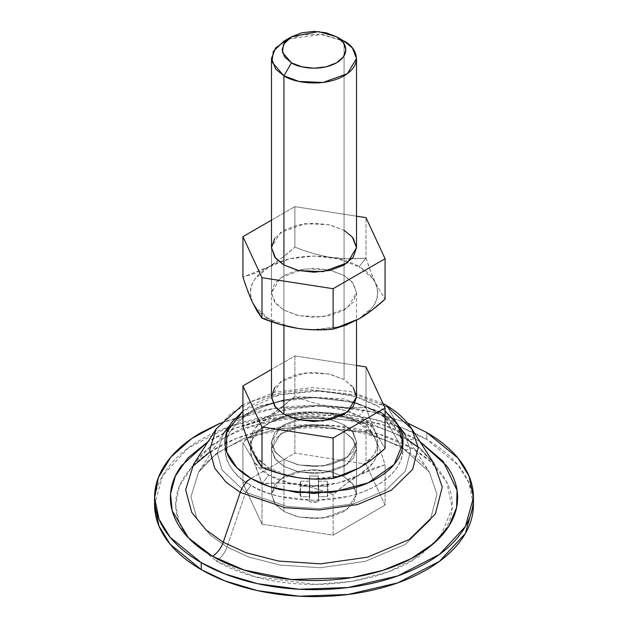 <?xml version="1.0" encoding="UTF-8"?>
<svg xmlns="http://www.w3.org/2000/svg" width="628" height="628" viewBox="0 0 628 628"><rect width="100%" height="100%" fill="white"/><g stroke="black" fill="none" stroke-linecap="round" stroke-linejoin="round"><path stroke-width="0.47" stroke-dasharray="3.14 2.35" d="M344.066 424.716L352.363 431.491L356.516 442.073L347.472 457.2L323.09 466.047L298.928 465.018L283.935 459.429L283.935 511.498L298.928 517.095L323.09 518.116L347.472 509.269L356.516 494.142L352.363 483.56L344.066 476.785L344.066 424.716L344.066 476.785L353.281 484.745L356.516 494.142L353.281 503.53L344.066 511.498L330.273 516.82L314 518.689L297.727 516.82L283.935 511.498L274.719 503.53L271.484 494.142L274.719 484.745L283.935 476.785L297.727 471.463L314 469.595L330.273 471.463L344.066 476.785L329.072 471.188L304.91 470.16L280.528 479.007L271.484 494.142L275.637 504.716L283.935 511.498L283.935 459.429L275.637 452.647L271.484 442.073L280.528 426.938L304.91 418.091L329.072 419.119L344.066 424.716L353.281 432.676L356.516 442.073L353.281 451.461L344.066 459.429L330.273 464.744L314 466.612L297.727 464.744L283.935 459.429L274.719 451.461L271.484 442.073L274.719 432.676L283.935 424.716L297.727 419.394L314 417.526L330.273 419.394L344.066 424.716L344.066 431.656L329.072 426.059L304.91 425.038L280.528 433.877L271.484 449.012L275.637 459.594L283.935 466.369L283.935 459.429L275.637 452.647L271.484 442.073L280.528 426.938L304.91 418.091L329.072 419.119L344.066 424.716L352.363 431.491L356.516 442.073L347.472 457.2L323.09 466.047L298.928 465.018L283.935 459.429L283.935 466.369L297.727 471.691L314 473.559L330.273 471.691L344.066 466.369L353.281 458.409L356.516 449.012L353.281 439.616L344.066 431.656L330.273 426.334L314 424.465L297.727 426.334L283.935 431.656L274.719 439.616L271.484 449.012L274.719 458.409L283.935 466.369L298.928 471.966L323.09 472.994L347.472 464.147L356.516 449.012L352.363 438.43L344.066 431.656L344.066 424.716L353.281 432.676L356.516 442.073L353.281 451.461L344.066 459.429L330.273 464.744L314 466.612L297.727 464.744L283.935 459.429L274.719 451.461L271.484 442.073L274.719 432.676L283.935 424.716L297.727 419.394L314 417.526L330.273 419.394L344.066 424.716M351.892 408.074L330.509 406.544L348.438 408.067L366.006 407.391L359.035 416.074L348.611 411.207L318.6 405.398L279.397 411.207L256.585 426.161L250.415 444.106L257.142 458.636L268.965 468.072L261.994 467.444L268.965 468.072C280.331 476.715 325.084 486.959 359.035 468.072C391.746 448.47 374.013 422.628 359.035 416.074L366.006 407.391L370.724 420.956L375.56 432.614L385.066 448.439L375.56 432.614C372.6 426.255 369.421 417.848 366.006 407.391L366.006 366.917L366.006 407.391L351.9 408.074M283.935 265.032L283.935 325.492L283.935 265.032M356.516 396.943L352.363 386.361L344.066 379.587L344.066 41.134L344.066 379.587L329.072 373.99L304.91 372.961L280.528 381.808L271.484 396.943M294.877 355.911L294.877 396.37L278.078 410.068L268.902 415.995L242.934 426.357L255.722 422.346L268.902 415.995L281.988 407.203L294.877 396.37L294.877 355.911L356.516 365.449L294.877 355.911L271.484 369.421L294.877 355.911M330.509 406.544C319.487 404.84 307.61 401.449 294.877 396.37C307.437 401.418 319.314 404.809 330.509 406.544M288.221 38.967L322.235 34.407L344.066 41.134L320.013 34.187L301.621 35.003L283.935 41.134M274.719 387.547L283.935 379.587L297.727 374.264L314 372.396L330.273 374.264L344.066 379.587L353.281 387.547M327.353 491.645L318.529 491.52L318.317 486.433A14.028 8.101 0 0 0 309.683 486.433L309.471 491.52L300.647 491.645A14.028 8.101 0 0 0 300.647 496.63L309.471 496.756L309.683 501.851A14.028 8.101 0 0 0 318.317 501.851L318.529 496.756L327.353 496.63A14.028 8.101 0 0 0 327.353 491.645L318.467 491.449L318.317 476.016L318.467 491.449L318.467 481.04L318.655 491.559L318.655 481.15L327.353 481.236L327.353 491.645L327.353 481.236L328.028 483.725L327.353 486.213L327.353 496.63L328.028 494.142L327.353 491.645M252.511 451.658L255.164 456.14L268.965 468.072L289.626 476.04L295.898 477.327M299.815 477.924L314 478.834L338.374 476.04L359.035 468.072L372.836 456.14C376.07 451.634 377.687 446.948 377.687 442.073C377.687 437.198 376.07 432.504 372.836 427.998L359.035 416.074L338.374 408.098L314 405.303L289.626 408.098L279.389 411.199L268.965 416.074L255.164 427.998C251.93 432.504 250.313 437.198 250.313 442.073L252.401 451.422M327.353 496.63L327.353 486.213L318.655 486.308L318.655 496.717L327.353 496.63M318.655 496.717L318.655 486.308L318.655 496.717M318.529 496.756L318.529 486.339L318.529 496.756M318.467 496.827L318.467 486.41L318.467 496.827M318.317 501.851L318.317 491.434L309.683 491.434L309.683 501.851L318.317 501.851M309.683 501.851L309.533 486.41L309.683 501.851M309.533 496.827L309.471 486.339L309.533 496.827M309.471 496.756L309.345 486.308L309.471 496.756M309.345 496.717L309.345 486.308L300.647 486.213L300.647 496.63L309.345 496.717M300.647 496.63L300.647 486.213L299.972 483.725L300.647 481.236L300.647 491.645L299.972 494.142L300.647 496.63M300.647 491.645L300.647 481.236L309.345 481.15L309.345 491.559L300.647 491.645M309.345 491.559L309.471 481.111L309.345 491.559M309.471 491.52L309.533 481.04L309.471 491.52M309.533 491.449L309.683 476.016L309.533 491.449M309.683 486.433L309.683 476.016L318.317 476.016L318.317 486.433L309.683 486.433M309.683 476.016L309.471 481.111L300.647 481.236L300.647 486.213L309.471 486.339L309.683 491.434L318.317 491.434L318.529 486.339L327.353 486.213L327.353 481.236L318.529 481.111L318.317 476.016L309.683 476.016M441.782 535.111C448.8 525.33 452.309 515.141 452.309 504.551C452.309 493.961 448.8 483.78 441.782 473.999C434.764 464.21 424.771 455.575 411.803 448.086A17.003 9.82 -60 0 1 403.341 448.957A17.003 9.82 -60 0 1 401.009 446.555L382.342 413.436L381.196 412.251L376.949 412.667L381.196 412.251L382.342 413.436L354.271 402.163L310.075 397.139L283.817 399.887L258.312 407.289L237.211 419.009L223.356 433.524L217.351 452.882L221.927 469.877L245.658 492.352L251.051 485.358C230.107 476.181 205.325 440.063 251.051 412.667C298.504 386.267 361.061 400.578 376.949 412.667C397.893 421.843 422.675 457.961 376.949 485.358C329.496 511.757 266.939 497.447 251.051 485.358L245.658 492.352L221.927 469.877L217.351 452.882L223.356 433.524L237.211 419.009L258.312 407.289L283.817 399.887L310.075 397.139L354.271 402.163L382.342 413.436L401.009 446.555L365.268 432.205L309 425.808L275.566 429.301L243.107 438.721L216.244 453.644L198.605 472.123L190.951 496.772L196.792 518.406L210.396 535.111L226.991 547.019L245.658 492.352L226.991 547.019L248.869 557.06L279.955 565.059L320.272 567.736L365.308 561.361L405.343 544.39L430.329 519.937L436.962 494.189L429.395 472.123L401.009 446.555A17.003 9.82 120 0 0 403.341 448.957A17.003 9.82 120 0 0 411.803 448.086L431.2 462.145L446.728 482.092L452.191 507.95L440.432 536.932M440.346 537.05L418.782 556.683L387.955 572.03L351.97 581.34L315.617 584.401L254.96 576.771L216.197 561.016A17.003 9.82 120 0 0 226.991 547.019A17.003 9.82 -60 0 1 216.197 561.016C229.165 568.505 244.127 574.275 261.067 578.333C278.016 582.384 295.662 584.409 314 584.409C332.338 584.409 349.984 582.384 366.933 578.333C383.873 574.275 398.835 568.505 411.803 561.016L440.354 537.034M473.434 504.551L468.99 482.979L457.867 464.885L426.734 439.467L426.734 432.527L426.734 439.467L402.98 428.178L370.512 418.484L328.774 412.902L279.9 414.637L230.099 426.286L188.463 447.811L162.621 475.671L154.567 504.551C154.567 492.344 158.617 480.608 166.703 469.328C174.796 458.055 186.32 448.102 201.266 439.467C216.213 430.839 233.459 424.183 252.99 419.512C272.521 414.841 292.86 412.51 314 412.51C335.14 412.51 355.479 414.841 375.01 419.512C394.541 424.183 411.787 430.839 426.734 439.467C441.68 448.102 453.204 458.055 461.297 469.328C469.383 480.608 473.434 492.344 473.434 504.551M411.795 428.932L387.743 407.258L404.754 437.449L420.736 448.69L434.364 464.116L420.736 448.69L404.754 437.449L407.046 439.828L415.548 438.98C402.085 431.208 386.55 425.219 368.958 421.011C351.366 416.804 333.044 414.7 314 414.7C294.956 414.7 276.634 416.804 259.042 421.011C241.45 425.219 225.915 431.208 212.452 438.98L208.056 441.633L235.908 428.029L267.897 419.088L331.772 415.336L382.154 424.63L415.548 438.98L407.046 439.828L404.754 437.449L367.474 422.487L308.78 415.807L273.918 419.449L240.053 429.285L212.036 444.844L193.636 464.116L212.036 444.844L240.053 429.285L273.918 419.449L308.78 415.807L367.474 422.487L404.754 437.449L387.743 407.258A17.003 9.82 120 0 0 385.404 404.864M376.949 405.727L385.066 411.12L376.949 405.727A17.003 9.82 -60 0 1 383.292 404.157A17.003 9.82 120 0 0 376.949 405.727C368.597 400.907 358.973 397.194 348.069 394.588L314 390.671L279.931 394.588C269.027 397.194 259.403 400.907 251.051 405.727L242.934 411.105L279.75 394.627L321.591 390.859L355.04 396.464L376.949 405.727M387.743 407.258L357.45 395.098L309.761 389.674L281.43 392.641L253.916 400.625L231.151 413.271L216.205 428.932L231.151 413.271L253.916 400.625L281.43 392.641L309.761 389.674L357.45 395.098L387.743 407.258M415.548 438.98L419.944 441.633L415.548 438.98M407.486 423.029L375.01 412.572C355.479 407.902 335.14 405.562 314 405.562C292.86 405.562 272.521 407.902 252.99 412.572L220.514 423.029M220.491 423.06L274.13 408.49L327.847 405.916L373.22 412.149L407.509 423.06M209.783 452.05L236.426 438.438L267.395 429.371L329.81 425.227L379.179 434.121L411.803 448.086C398.835 440.597 383.873 434.827 366.933 430.777C349.984 426.726 332.338 424.701 314 424.701C295.662 424.701 278.016 426.726 261.067 430.777C244.127 434.827 229.165 440.597 216.197 448.086C203.229 455.575 193.236 464.21 186.218 473.999C179.2 483.78 175.691 493.961 175.691 504.551C175.691 515.141 179.2 525.33 186.218 535.111L179.129 522.253L175.691 505.061L179.404 486.158L191.862 467.083M187.646 537.034L216.197 561.016L187.654 537.05M401.009 446.555L365.268 432.205L309 425.808L275.566 429.301L243.107 438.721L216.244 453.644L198.605 472.123L190.951 496.772L196.792 518.406L210.396 535.111L226.991 547.019L248.869 557.06L279.955 565.059L320.272 567.736L365.308 561.361L405.343 544.39L430.329 519.937L436.962 494.189L429.395 472.123L401.009 446.555M382.342 413.436L404.644 433.524L410.586 450.849L405.374 471.079L385.749 490.28L354.302 503.617L318.93 508.625L287.263 506.521L245.658 492.352L287.263 506.521L318.93 508.625L354.302 503.617L385.749 490.28L405.374 471.079L410.586 450.849L404.644 433.524L382.342 413.436M376.949 412.667C385.294 417.487 391.723 423.044 396.244 429.348C400.758 435.644 403.019 442.198 403.019 449.012C403.019 455.826 400.758 462.381 396.244 468.684C391.723 474.98 385.294 480.538 376.949 485.358C368.597 490.178 358.973 493.891 348.069 496.497L314 500.406L279.931 496.497C269.027 493.891 259.403 490.178 251.051 485.358C242.706 480.538 236.277 474.98 231.756 468.684C227.242 462.381 224.981 455.826 224.981 449.012C224.981 442.198 227.242 435.644 231.756 429.348C236.277 423.044 242.706 417.487 251.051 412.667C259.403 407.855 269.027 404.134 279.931 401.528L314 397.618L348.069 401.528C358.973 404.134 368.597 407.855 376.949 412.667M295.898 328.059L289.626 326.772L268.965 318.804L261.994 318.176L268.965 318.804C280.331 327.455 325.084 337.691 359.035 318.804C391.746 299.203 374.013 273.361 359.035 266.806L366.006 258.124L370.724 271.689L375.56 283.346L385.066 299.171L375.56 283.346C372.6 276.987 369.421 268.58 366.006 258.124C353.329 259.254 341.491 258.979 330.509 257.276C319.487 255.572 307.61 252.181 294.877 247.102L294.877 206.643L356.516 216.181L294.877 206.643L294.877 247.102C285.599 255.549 276.94 262.088 268.902 266.727L242.934 277.089L255.722 273.078L268.902 266.727L281.988 257.935L294.877 247.102C307.437 252.15 319.314 255.541 330.509 257.276L348.438 258.799L366.006 258.124L366.006 217.649L366.006 258.124L359.035 266.806L372.836 278.73C376.07 283.236 377.687 287.93 377.687 292.805C377.687 297.68 376.07 302.366 372.836 306.872L359.035 318.804L338.374 326.772L314 329.574L299.815 328.656M271.484 292.805L271.484 247.675L280.528 232.541L304.91 223.694L329.072 224.722L344.066 230.319L344.066 275.449L329.072 269.852L304.91 268.823L280.528 277.67L271.484 292.805L275.637 303.379L283.935 310.161L297.727 315.484L314 317.352L330.273 315.484L344.066 310.161L353.281 302.194L356.516 292.805L353.281 283.409L344.066 275.449L330.273 270.126L314 268.258L297.727 270.126L283.935 275.449L274.719 283.409L271.484 292.805L274.719 302.194L283.935 310.161L298.928 315.751L323.09 316.779L347.472 307.932L356.516 292.805L352.363 282.223L344.066 275.449L344.066 230.319L330.273 224.997L314 223.128L297.727 224.997L283.935 230.319L274.719 238.279M271.484 220.153L294.877 206.643L271.484 220.153M252.401 302.154L250.313 292.805C250.313 287.93 251.93 283.236 255.164 278.73L268.965 266.806L289.626 258.83L314 256.036L338.374 258.83L359.035 266.806C347.669 258.155 302.916 247.911 268.965 266.806C236.254 286.399 253.987 312.242 268.965 318.804L255.164 306.872L252.511 302.39M353.281 238.279L344.066 230.319M359.035 423.013C374.013 429.576 391.746 455.41 359.035 475.011C325.084 493.898 280.331 483.662 268.965 475.011L261.994 483.693L279.601 483.018L297.625 484.557C308.772 486.3 320.61 489.683 333.123 494.715L346.012 483.882L359.098 475.082L372.278 468.731L385.066 464.72C381.714 454.358 378.527 445.943 375.52 439.49L370.716 430.384L366.006 423.633L359.035 423.013L338.374 415.045L314 412.243L289.626 415.045L268.965 423.013L255.164 434.945C251.93 439.443 250.313 444.137 250.313 449.012C250.313 453.887 251.93 458.581 255.164 463.079L268.965 475.011L289.626 482.979L314 485.782L338.374 482.979L359.035 475.011L372.836 463.079C376.07 458.581 377.687 453.887 377.687 449.012C377.687 444.137 376.07 439.443 372.836 434.945L359.035 423.013L366.006 423.633L375.52 439.49C378.472 445.849 381.651 454.256 385.066 464.72L359.098 475.082C351.06 479.721 342.401 486.268 333.123 494.715C320.437 489.652 308.607 486.268 297.625 484.557C286.604 482.846 274.719 482.555 261.994 483.693C258.595 473.276 255.423 464.893 252.48 458.55L242.934 442.646L242.934 483.097L261.994 524.168L261.994 483.693L261.994 524.168L333.123 535.174L333.123 494.715L333.123 535.174L385.066 505.179L385.066 464.72L385.066 505.179L366.006 464.116L366.006 423.633L366.006 464.116L294.877 453.11L294.877 412.651C307.563 411.513 319.393 411.787 330.375 413.475C341.397 415.179 353.281 418.562 366.006 423.633L348.399 417.51L330.375 413.475C319.228 411.756 307.39 411.481 294.877 412.651L294.877 453.11L242.934 483.097L242.934 442.646C252.213 434.199 260.871 427.652 268.917 423.013L294.877 412.651L282.09 416.662L268.917 423.013L255.824 431.813L242.934 442.646L252.48 458.55L261.994 483.693L268.965 475.011C253.987 468.449 236.254 442.614 268.965 423.013C302.916 404.126 347.669 414.362 359.035 423.013M283.935 511.498L283.935 466.369L275.637 459.594L271.484 449.012L280.528 433.877L304.91 425.038L329.072 426.059L344.066 431.656L344.066 476.785L329.072 471.188L304.91 470.16L280.528 479.007L271.484 494.142L275.637 504.716L283.935 511.498L298.928 517.095L323.09 518.116L347.472 509.269L356.516 494.142L352.363 483.56L344.066 476.785L344.066 431.656L353.281 439.616L356.516 449.012L353.281 458.409L344.066 466.369L330.273 471.691L314 473.559L297.727 471.691L283.935 466.369L274.719 458.409L271.484 449.012L274.719 439.616L283.935 431.656L297.727 426.334L314 424.465L330.273 426.334L344.066 431.656L352.363 438.43L356.516 449.012L347.472 464.147L323.09 472.994L298.928 471.966L283.935 466.369L283.935 511.498L274.719 503.53L271.484 494.142L274.719 484.745L283.935 476.785L297.727 471.463L314 469.595L330.273 471.463L344.066 476.785L353.281 484.745L356.516 494.142L353.281 503.53L344.066 511.498L330.273 516.82L314 518.689L297.727 516.82L283.935 511.498M261.994 524.168L333.123 535.174L385.066 505.179L366.006 464.116L294.877 453.11L242.934 483.097L261.994 524.168M356.516 442.073L356.516 494.142L356.516 442.073M356.516 292.805L356.516 320.233M271.484 247.675L271.484 321.717M271.484 442.073L271.484 494.142L271.484 442.073M328.028 483.725L328.028 494.142M299.972 483.725L299.972 494.142M398.183 425.344L381.196 412.251L343.783 398.851L300.498 396.621L259.89 405.916L229.817 425.344M404.644 433.524L429.395 472.123C424.238 463.904 415.54 456.171 403.302 448.934C378.621 435.039 348.312 428.006 312.391 427.825C296.667 427.958 281.54 429.67 267.018 432.967C245.933 437.912 228.757 445.221 215.498 454.9C207.946 460.497 202.318 466.243 198.605 472.123L223.356 433.524M409.692 441.398L407.046 439.828C381.298 425.337 349.725 418.005 312.32 417.824C295.953 417.965 280.198 419.747 265.079 423.178C243.107 428.327 225.193 435.95 211.338 446.061C203.448 451.917 197.545 457.93 193.636 464.116M382.994 403.514L350.086 391.487L312.634 387.562L275.354 392.084L242.934 404.668M434.364 464.116L418.185 447.199"/><path stroke-width="0.94" d="M385.066 448.439L372.176 459.272L359.083 468.064L345.91 474.415L333.123 478.426C320.563 479.604 308.686 479.321 297.491 477.586L279.562 473.559L261.994 467.444C274.671 472.499 286.509 475.883 297.491 477.586C308.513 479.29 320.39 479.572 333.123 478.426L359.083 468.064C367.129 463.425 375.787 456.886 385.066 448.439L385.066 407.98L385.066 448.439M291.455 36.793L283.935 41.134L273.329 51.339L271.916 61.96L283.935 75.847L291.455 62.824L282.435 52.414L283.495 44.447L291.455 36.793L318.506 31.588L336.545 36.793C344.05 40.074 352.928 53.011 336.545 62.824C319.55 72.283 297.138 67.157 291.455 62.824L283.935 75.847C291.525 81.616 321.403 88.454 344.066 75.847C365.904 62.761 354.066 45.514 344.066 41.134L336.545 36.793L343.461 42.767L345.887 49.808L343.461 56.858L336.545 62.824L326.199 66.819L314 68.217L301.801 66.819L291.455 62.824L284.539 56.858L282.113 49.808L284.539 42.767L291.455 36.793L301.801 32.805L314 31.4L326.199 32.805L336.545 36.793L344.066 41.134L352.363 47.909L356.516 58.49L347.472 73.617L323.09 82.464L298.928 81.436L283.935 75.847L283.935 265.032L283.935 75.847L275.637 69.064L271.484 58.49L275.566 47.995L288.221 38.967M283.935 325.492L283.935 414.299L298.928 419.897L323.09 420.917L347.472 412.07L356.516 396.943L353.281 406.34L344.066 414.299L330.273 419.622L314 421.49L297.727 419.622L283.935 414.299L283.935 325.492M366.006 366.917L385.066 407.98L333.123 437.975L333.123 478.426L333.123 437.975L261.994 426.969L261.994 467.444L261.994 426.969L242.934 385.906L242.934 426.357C246.333 436.782 249.504 445.174 252.44 451.516L261.994 467.444L257.276 460.677L252.44 451.516C249.449 445.071 246.278 436.688 242.934 426.357L242.934 385.906L271.484 369.421L242.934 385.906L261.994 426.969L333.123 437.975L385.066 407.98L366.006 366.917L356.516 365.449L366.006 366.917M271.484 321.717L271.484 396.943L275.637 407.517L283.935 414.299L274.719 406.34L271.484 396.943L274.719 387.547M353.281 387.547L356.516 396.943L356.516 320.233M295.898 477.327L299.815 477.924M297.264 419.504L297.727 419.394L297.264 419.504M407.509 423.06L426.734 432.527L457.867 457.945L468.99 476.04L473.434 497.611L465.379 526.492L439.537 554.351L397.901 575.884L348.1 587.525L299.226 589.26L257.488 583.679L225.02 573.992L201.266 562.696L201.266 569.643L225.02 580.931L257.488 590.626L299.226 596.207L348.1 594.473L397.901 582.823L439.537 561.299L465.379 533.431L473.434 504.551C473.434 516.758 469.383 528.501 461.297 539.782C453.204 551.054 441.68 561.008 426.734 569.643C411.787 578.27 394.541 584.919 375.01 589.59C355.479 594.261 335.14 596.6 314 596.6C292.86 596.6 272.521 594.261 252.99 589.59C233.459 584.919 216.213 578.27 201.266 569.643L201.266 562.696C216.213 571.331 233.459 577.98 252.99 582.651C272.521 587.321 292.86 589.661 314 589.661C335.14 589.661 355.479 587.321 375.01 582.651C394.541 577.98 411.787 571.331 426.734 562.696C441.68 554.069 453.204 544.115 461.297 532.834C469.383 521.562 473.434 509.818 473.434 497.611C473.434 485.405 469.383 473.661 461.297 462.389C453.204 451.108 441.68 441.154 426.734 432.527L407.486 423.029M193.636 464.116L185.653 489.832L191.744 512.393L205.929 529.82L223.246 542.239C220.915 548.527 217.319 553.19 212.452 556.243L188.573 537.992L172.213 510.784L170.526 493.993L175.377 475.953L187.874 457.961L208.056 441.633L181.319 465.882C174.035 476.04 170.392 486.614 170.392 497.611C170.392 508.609 174.035 519.183 181.319 529.341C188.612 539.499 198.99 548.464 212.452 556.243C217.319 553.19 220.915 548.527 223.246 542.239L246.058 552.711L278.494 561.055L320.539 563.85L367.521 557.193L409.275 539.491L435.337 513.994L442.261 487.132L434.364 464.116L442.261 487.132L435.337 513.994L409.275 539.491L367.521 557.193L320.539 563.85L278.494 561.055L246.058 552.711L223.246 542.239L240.257 492.407L223.246 542.239L205.929 529.82L191.744 512.393L185.653 489.832L193.636 464.116L216.205 428.932L209.713 449.821L214.658 468.158L226.19 482.32L240.257 492.407L285.151 507.691L319.314 509.967L357.489 504.559L391.417 490.178L412.596 469.454L418.217 447.631L411.795 428.932L418.217 447.631L412.596 469.454L391.417 490.178L357.489 504.559L319.314 509.967L285.151 507.691L240.257 492.407A17.003 9.82 -60 0 1 251.051 478.41A17.003 9.82 120 0 0 240.257 492.407L226.19 482.32L214.658 468.158L209.713 449.821L216.205 428.932L242.934 404.668M385.404 404.864A17.003 9.82 120 0 0 383.292 404.157A17.003 9.82 -60 0 1 385.404 404.864A17.003 9.82 -60 0 1 387.743 407.258L411.795 428.932L434.364 464.116M385.066 411.12L397.697 424.559L403.003 443.117L394.109 464.485L368.251 482.822L332.086 492.391L296.895 492.509L269.593 486.614L251.051 478.41L236.913 467.774L226.7 452.121L226.724 431.938L242.934 411.12L231.756 422.401C227.242 428.696 224.981 435.251 224.981 442.073C224.981 448.887 227.242 455.441 231.756 461.737C236.277 468.033 242.706 473.59 251.051 478.41C259.403 483.23 269.027 486.943 279.931 489.55L314 493.467L348.069 489.55C358.973 486.943 368.597 483.23 376.949 478.41C385.294 473.59 391.723 468.033 396.244 461.737C400.758 455.441 403.019 448.887 403.019 442.073C403.019 435.251 400.758 428.696 396.244 422.401L385.066 411.105M419.944 441.633L443.18 461.384L457.043 490.225L456.564 507.589L449.059 525.785L433.744 543.385L411.05 558.724L382.782 570.397L351.609 577.627L291.243 579.479L244.08 570.036L212.452 556.243C225.915 564.015 241.45 570.004 259.042 574.212C276.634 578.419 294.956 580.523 314 580.523C333.044 580.523 351.366 578.419 368.958 574.212C386.55 570.004 402.085 564.015 415.548 556.243C429.01 548.464 439.388 539.499 446.681 529.341C453.965 519.183 457.608 508.609 457.608 497.611C457.608 486.614 453.965 476.04 446.681 465.882L419.944 441.633M220.514 423.029L201.266 432.527C186.32 441.154 174.796 451.108 166.703 462.389C158.617 473.661 154.567 485.405 154.567 497.611C154.567 509.818 158.617 521.562 166.703 532.834C174.796 544.115 186.32 554.069 201.266 562.696L170.133 537.278L159.01 519.183L154.567 497.611L158.389 477.578L170.698 457.263L191.815 438.485L220.491 423.06M154.567 504.551L159.01 526.131L170.133 544.225L201.266 569.643C186.32 561.008 174.796 551.054 166.703 539.782C158.617 528.501 154.567 516.758 154.567 504.551L154.567 497.611M440.354 537.034L441.782 535.111M191.862 467.083L209.783 452.05M385.066 299.171L372.176 310.004L359.083 318.804L345.91 325.147L333.123 329.158C320.563 330.336 308.686 330.053 297.491 328.318L279.562 324.291L261.994 318.176C274.671 323.232 286.509 326.615 297.491 328.318C308.513 330.022 320.39 330.304 333.123 329.158L359.083 318.804C367.129 314.157 375.787 307.618 385.066 299.171L385.066 258.712L385.066 299.171M283.935 265.032L275.637 258.257L271.484 247.675L274.719 257.072L283.935 265.032L297.727 270.354L314 272.222L330.273 270.354L344.066 265.032L353.281 257.072L356.516 247.675L347.472 262.81L323.09 271.649L298.928 270.629L283.935 265.032M356.516 216.181L366.006 217.649L385.066 258.712L333.123 288.707L333.123 329.158L333.123 288.707L261.994 277.702L261.994 318.176L261.994 277.702L242.934 236.638L242.934 277.089C246.333 287.514 249.504 295.906 252.44 302.249L261.994 318.176L257.276 311.409L252.44 302.249C249.449 295.804 246.278 287.42 242.934 277.089L242.934 236.638L271.484 220.153L242.934 236.638L261.994 277.702L333.123 288.707L385.066 258.712L366.006 217.649L356.516 216.181M299.815 328.656L295.898 328.059M344.066 230.319L352.363 237.094L356.516 247.675L353.281 238.279M274.719 238.279L271.484 247.675L271.484 58.49M336.545 36.793L344.066 41.134M356.516 58.49L356.516 247.675M229.817 425.344L223.356 433.524M473.434 497.611L473.434 504.551M411.795 428.932C405.484 419.331 396.7 411.316 385.451 404.887L382.994 403.514M418.185 447.199L409.692 441.398M404.644 433.524L398.183 425.344"/></g></svg>
